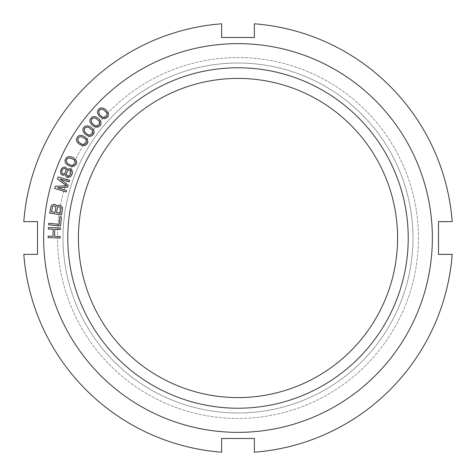 <?xml version="1.0" encoding="UTF-8"?>
<svg xmlns="http://www.w3.org/2000/svg" width="476" height="476" viewBox="0 0 476 476"><rect width="100%" height="100%" fill="white"/><g stroke="black" fill="none" stroke-linecap="round" stroke-linejoin="round"><path stroke-width="0.36" stroke-dasharray="2.38 1.78" d="M23.8 221.632L37.497 221.632L23.8 221.632A214.825 214.825 0 0 1 221.632 23.8A214.825 214.825 0 0 0 23.8 221.632A214.825 214.825 0 0 1 221.632 23.8L221.632 37.497L254.368 37.497L254.368 23.8A214.825 214.825 0 0 1 452.2 221.632A214.825 214.825 0 0 0 254.368 23.8L254.368 37.497L221.632 37.497L221.632 23.8M254.368 23.8A214.825 214.825 0 0 1 452.2 221.632L438.503 221.632L438.503 254.368L452.2 254.368A214.825 214.825 0 0 1 254.368 452.2A214.825 214.825 0 0 0 452.2 254.368L438.503 254.368L438.503 221.632L438.503 254.368M37.497 254.368L23.8 254.368A214.825 214.825 0 0 0 221.632 452.2A214.825 214.825 0 0 1 23.8 254.368L37.497 254.368L37.497 221.632M418.452 238A180.452 180.452 0 0 1 238 418.452A180.452 180.452 0 0 1 57.548 238A180.452 180.452 0 0 1 238 57.548A180.452 180.452 0 0 1 418.452 238A180.452 180.452 0 0 0 238 57.548A180.452 180.452 0 0 0 57.548 238A180.452 180.452 0 0 0 238 418.452A180.452 180.452 0 0 0 418.452 238M412.972 238A174.972 174.972 0 0 1 238 412.972A174.972 174.972 0 0 1 63.028 238A174.972 174.972 0 0 1 238 63.028A174.972 174.972 0 0 1 412.972 238A174.972 174.972 0 0 0 238 63.028A174.972 174.972 0 0 0 63.028 238A174.972 174.972 0 0 0 238 412.972A174.972 174.972 0 0 0 412.972 238M78.415 238A159.585 159.585 0 0 0 238 397.585A159.585 159.585 0 0 0 397.585 238A159.585 159.585 0 0 0 238 78.415A159.585 159.585 0 0 0 78.415 238A159.585 159.585 0 0 0 238 397.585A159.585 159.585 0 0 0 397.585 238A159.585 159.585 0 0 0 238 78.415A159.585 159.585 0 0 0 78.415 238A159.585 159.585 0 0 0 238 397.585A159.585 159.585 0 0 0 397.585 238A159.585 159.585 0 0 0 238 78.415A159.585 159.585 0 0 0 78.415 238M408.224 238A170.224 170.224 0 0 0 238 67.776A170.224 170.224 0 0 0 67.776 238A170.224 170.224 0 0 0 238 408.224A170.224 170.224 0 0 0 408.224 238M254.368 438.503L221.632 438.503L221.632 452.2L221.632 438.503L254.368 438.503L254.368 452.2L254.368 438.503M87.12 125.718L84.698 126.461L83.609 127.538L82.943 128.913L83.02 131.447L84.942 134.059L88.012 135.946L89.916 136.38L92.338 135.636L94.093 133.185L94.01 130.65L92.094 128.038L90.214 126.693L87.12 125.718M23.8 254.368A214.825 214.825 0 0 0 221.632 452.2M254.368 452.2A214.825 214.825 0 0 0 452.2 254.368M452.2 221.632L438.503 221.632M60.16 238L60.202 236.489L54.556 236.328L54.758 229.289L60.404 229.45L60.446 227.945L48.379 227.599L48.338 229.111L53.217 229.248L53.014 236.286L48.136 236.15L48.094 237.655L60.16 238M48.564 224.809L60.583 225.933L61.428 216.919L59.893 216.776L59.191 224.285L48.707 223.303L48.564 224.809M56.799 206.257L55.728 204.817L53.99 204.287L52.057 205.001L51.14 205.876L49.754 213.04L61.678 214.92L62.618 208.958L61.951 206.56L60.333 205.287L59.066 205.091L56.799 206.257M51.509 211.79L52.622 206.364L54.008 205.822L55.24 206.269L55.805 207.631L55.061 212.35L51.509 211.79M59.083 206.62L60.993 207.685L60.387 213.189L56.584 212.588L57.328 207.869L57.697 207.167L59.083 206.62M60.172 179.101L69.264 181.874L69.704 180.428L58.155 176.911L57.501 179.077L66.717 185.83L55.299 186.294L54.639 188.46L66.188 191.977L66.628 190.531L57.536 187.764L67.651 187.163L68.241 185.241L60.172 179.101M65.379 174.454L65.795 176.233L66.813 177.161L68.913 177.429L69.901 177.001L71.073 176.102L72.304 173.609L72.513 172.342L71.793 169.914L70.055 168.706L68.681 168.718L67.175 169.759L66.67 168.218L65.17 167.1L62.802 167.54L60.94 169.521L60.369 171.723L60.642 173.175L61.089 174.156L62.826 175.358L65.379 174.454M70.65 174.323L69.21 175.924L67.985 176.263L66.575 174.912L66.575 172.758L68.377 170.218L70.329 170.158L71.013 171.229L70.65 174.323M62.142 169.98L63.82 168.468L65.2 168.462L66.099 170.42L65.016 173.24L63.939 173.901L62.558 173.913L61.66 171.949L62.142 169.98M67.895 165.243L71.269 166.505L74.232 166.201L76.315 164.113L76.707 162.631L76.142 160.162L73.756 157.967L71.656 157.009L69.579 156.61L67.419 157.009L66.2 157.83L64.944 160.573L65.509 163.048L67.895 165.243M68.651 164.202L67.354 163.333L66.218 160.882L66.503 159.633L68.044 158.121L69.859 157.848L71.364 158.258L74.298 159.876L75.285 161.429L75.148 163.577L73.607 165.089L71.793 165.362L68.651 164.202M78.772 143.782L81.955 145.472L84.936 145.555L87.275 143.752L87.852 142.342L87.614 139.819L85.531 137.332L83.574 136.106L81.563 135.44L79.373 135.553L78.052 136.213L76.457 138.772L76.695 141.295L78.772 143.782M79.659 142.848L78.486 141.818L77.677 139.236L78.124 138.034L79.843 136.737L81.688 136.701L84.651 138.26L85.823 139.29L86.596 140.961L86.186 143.074L84.46 144.371L82.622 144.406L79.659 142.848M85.882 133.185L84.776 132.084L84.133 129.454L84.651 128.282L86.454 127.098L88.292 127.175L89.69 127.865L92.261 130.013L92.927 131.727L92.38 133.815L90.583 135L88.744 134.922L85.882 133.185M91.707 124.736L94.653 126.812L97.598 127.265L100.139 125.765L100.894 124.438L100.971 121.904L99.216 119.178L97.419 117.715L95.509 116.81L93.32 116.65L91.933 117.138L90.023 119.482L89.952 122.011L91.707 124.736M92.701 123.927L91.666 122.754L91.184 120.095L91.773 118.958L93.641 117.881L95.474 118.078L98.223 119.988L99.258 121.16L99.817 122.909L99.145 124.956L97.277 126.033L95.45 125.837L92.701 123.927M99.038 115.858L101.846 118.113L104.756 118.744L107.392 117.411L108.225 116.126L108.457 113.603L106.874 110.771L105.178 109.206L103.328 108.183L101.15 107.885L99.734 108.284L97.687 110.503L97.455 113.026L99.038 115.858M100.079 115.109L99.115 113.877L98.8 111.188L99.466 110.093L101.394 109.135L103.209 109.444L105.833 111.521L106.797 112.752L107.243 114.537L106.445 116.537L104.518 117.495L102.703 117.185L100.079 115.109"/><path stroke-width="0.71" d="M37.497 221.632L23.8 221.632L37.497 221.632L37.497 254.368L23.8 254.368L37.497 254.368M452.2 221.632L438.503 221.632L452.2 221.632A214.825 214.825 0 0 0 254.368 23.8L254.368 37.497L254.368 23.8M438.503 254.368L452.2 254.368L438.503 254.368L438.503 221.632M254.368 452.2L254.368 438.503L221.632 438.503L221.632 452.2L221.632 438.503L254.368 438.503L254.368 452.2A214.825 214.825 0 0 0 452.2 254.368M221.632 23.8L221.632 37.497L254.368 37.497L221.632 37.497L221.632 23.8A214.825 214.825 0 0 0 23.8 221.632M87.12 125.718L84.698 126.461L83.609 127.538L82.943 128.913L83.02 131.447L84.942 134.059L88.012 135.946L89.916 136.38L92.338 135.636L94.093 133.185L94.01 130.65L92.094 128.038L90.214 126.693L87.12 125.718M432.363 238A194.363 194.363 0 0 1 238 432.363A194.363 194.363 0 0 1 43.637 238A194.363 194.363 0 0 1 238 43.637A194.363 194.363 0 0 1 432.363 238M408.224 238A170.224 170.224 0 0 1 238 408.224A170.224 170.224 0 0 1 67.776 238A170.224 170.224 0 0 1 238 67.776A170.224 170.224 0 0 1 408.224 238M60.16 238L60.202 236.489L54.556 236.328L54.758 229.289L60.404 229.45L60.446 227.945L48.379 227.599L48.338 229.111L53.217 229.248L53.014 236.286L48.136 236.15L48.094 237.655L60.16 238M48.707 223.303L48.564 224.809L60.583 225.933L61.428 216.919L59.893 216.776L59.191 224.285L48.707 223.303M57.132 205.805L56.799 206.257L55.728 204.817L53.99 204.287L52.057 205.001L51.14 205.876L49.754 213.04L61.678 214.92L62.558 207.679L61.951 206.56L60.333 205.287L58.262 205.215L57.132 205.805M60.172 179.101L69.264 181.874L69.704 180.428L58.155 176.911L57.501 179.077L66.717 185.83L55.299 186.294L54.639 188.46L66.188 191.977L66.628 190.531L57.536 187.764L67.651 187.163L68.241 185.241L60.172 179.101M69.901 177.001L71.073 176.102L72.304 173.609L72.513 172.342L71.793 169.914L70.055 168.706L68.681 168.718L67.175 169.759L66.67 168.218L65.17 167.1L63.79 167.112L61.63 168.439L60.369 171.723L61.089 174.156L62.826 175.358L65.379 174.454L65.795 176.233L67.532 177.435L69.901 177.001M67.895 165.243L71.269 166.505L74.232 166.201L76.315 164.113L76.707 162.631L76.142 160.162L73.756 157.967L71.656 157.009L69.579 156.61L67.419 157.009L66.2 157.83L64.944 160.573L65.509 163.048L67.895 165.243M78.772 143.782L81.955 145.472L84.936 145.555L87.275 143.752L87.852 142.342L87.614 139.819L85.531 137.332L83.574 136.106L81.563 135.44L79.373 135.553L78.052 136.213L76.457 138.772L76.695 141.295L78.772 143.782M91.707 124.736L94.653 126.812L97.598 127.265L100.139 125.765L100.894 124.438L100.971 121.904L99.216 119.178L97.419 117.715L95.509 116.81L93.32 116.65L91.933 117.138L90.023 119.482L89.952 122.011L91.707 124.736M99.038 115.858L101.846 118.113L104.756 118.744L107.392 117.411L108.225 116.126L108.457 113.603L106.874 110.771L105.178 109.206L103.328 108.183L101.15 107.885L99.734 108.284L97.687 110.503L97.455 113.026L99.038 115.858M51.509 211.79L52.622 206.364L54.008 205.822L55.24 206.269L55.805 207.631L55.061 212.35L51.509 211.79M59.083 206.62L60.993 207.685L60.387 213.189L56.584 212.588L57.328 207.869L57.697 207.167L59.083 206.62M61.779 170.92L62.743 169.135L64.718 168.278L65.742 169.206L66.099 170.42L65.016 173.24L63.04 174.097L62.017 173.163L61.779 170.92M70.65 174.323L69.21 175.924L67.985 176.263L66.575 174.912L66.575 172.758L68.377 170.218L70.329 170.158L71.013 171.229L70.65 174.323M73.607 165.089L71.793 165.362L70.287 164.952L67.354 163.333L66.218 160.882L67.259 158.591L69.859 157.848L74.298 159.876L75.434 162.328L75.148 163.577L73.607 165.089M84.46 144.371L82.622 144.406L81.182 143.806L78.486 141.818L77.677 139.236L79.01 137.106L81.688 136.701L85.823 139.29L86.632 141.872L86.186 143.074L84.46 144.371M90.583 135L88.744 134.922L87.346 134.232L84.776 132.084L84.133 129.454L85.597 127.413L88.292 127.175L92.261 130.013L92.903 132.643L92.38 133.815L90.583 135M97.277 126.033L95.45 125.837L94.093 125.063L91.666 122.754L91.184 120.095L92.766 118.143L95.474 118.078L99.258 121.16L99.74 123.819L99.145 124.956L97.277 126.033M104.518 117.495L102.703 117.185L101.4 116.328L99.115 113.877L98.8 111.188L100.507 109.343L103.209 109.444L106.797 112.752L107.112 115.442L106.445 116.537L104.518 117.495M23.8 254.368A214.825 214.825 0 0 0 221.632 452.2M397.585 238A159.585 159.585 0 0 1 238 397.585A159.585 159.585 0 0 1 78.415 238A159.585 159.585 0 0 1 238 78.415A159.585 159.585 0 0 1 397.585 238"/></g></svg>
